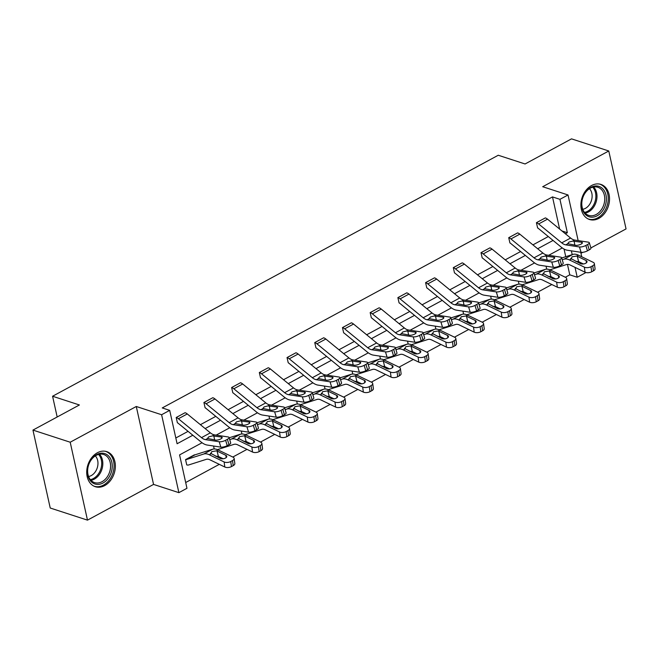 <?xml version="1.0" encoding="UTF-8"?>
<svg xmlns="http://www.w3.org/2000/svg" width="659" height="659" viewBox="0 0 659 659"><rect width="100%" height="100%" fill="white"/><g stroke="black" fill="none" stroke-linecap="round" stroke-linejoin="round"><path stroke-width="0.99" d="M97.4 452.749A18.444 13.814 -72 0 1 106.758 451.629A18.444 13.814 -72 0 1 115.325 467.47A18.444 13.814 -72 0 1 104.682 485.601A18.444 13.814 -72 0 1 95.333 486.713A18.444 13.814 -72 0 1 86.757 470.872A18.444 13.814 -72 0 1 97.4 452.749M591.568 185.525A18.444 13.814 -72 0 1 600.917 184.413A18.444 13.814 -72 0 1 609.493 200.254A18.444 13.814 -72 0 1 598.85 218.384A18.444 13.814 -72 0 1 589.5 219.496A18.444 13.814 -72 0 1 580.925 203.656A18.444 13.814 -72 0 1 591.568 185.525M590.884 247.924L626.05 228.912L608.776 150.985L542.695 186.719L568.025 194.965L578.149 240.601M32.95 430.088L70.2 442.222L87.482 520.14L50.224 508.015L32.95 430.088L79.401 404.972L52.58 396.24L498.253 155.244L525.075 163.976L571.518 138.86L608.776 150.985M580.958 253.295L582.754 252.323M585.167 272.282L585.307 272.884L577.218 277.258L575.027 267.373M565.323 277.241L569.771 274.836L577.218 277.258M185.69 482.528L219.299 464.348M232.8 457.049L247.01 449.364M260.511 442.065L274.721 434.38M288.222 427.081L302.432 419.396M315.933 412.097L330.143 404.412M343.644 397.113L357.853 389.428M371.355 382.129L385.564 374.444M399.057 367.145L413.275 359.46M426.768 352.161L440.986 344.476M454.479 337.177L468.689 329.492M482.19 322.193L496.4 314.508M509.901 307.209L524.111 299.524M537.612 292.225L551.822 284.54M202.058 442.749L179.569 454.908L186.967 488.286L178.886 492.66L161.612 414.733L169.692 410.359L177.098 443.746L192.823 435.237M87.482 520.14L153.555 484.414L178.886 492.66M52.58 396.24L57.176 416.99M254.942 430.656A4.728 1.483 163.2 0 1 248.55 432.147L234.843 430.047A17.735 9.234 -118.4 0 1 228.813 427.032L205.723 408.143A2.364 1.227 61.6 0 0 205.106 407.781L203.911 402.509L212.816 397.715A8.279 4.308 61.6 0 1 214.991 398.967L238.08 417.855A11.829 6.153 -118.4 0 0 242.1 419.874L255.807 421.966A4.728 1.483 -16.8 0 1 256.779 422.518A4.728 1.483 -16.8 0 1 255.091 424.322L253.32 425.286L254.942 430.656L256.713 429.701L255.091 424.322M310.364 400.688A4.728 1.483 163.2 0 1 303.972 402.179L290.265 400.079A17.735 9.234 -118.4 0 1 284.235 397.064L261.145 378.167A2.364 1.227 61.6 0 0 260.527 377.813L259.325 372.541L268.238 367.747A8.279 4.308 61.6 0 1 270.412 368.999L293.502 387.887A11.829 6.153 -118.4 0 0 297.522 389.906L311.229 391.998A4.728 1.483 -16.8 0 1 312.201 392.55A4.728 1.483 -16.8 0 1 310.513 394.354L308.733 395.318L310.364 400.688L312.135 399.733L310.513 394.354M365.778 370.72A4.728 1.483 163.2 0 1 359.386 372.211L345.687 370.111A17.735 9.234 -118.4 0 1 339.657 367.096L316.567 348.199A2.364 1.227 61.6 0 0 315.949 347.845L314.747 342.573L323.66 337.779A8.279 4.308 61.6 0 1 325.834 339.031L348.924 357.919A11.829 6.153 -118.4 0 0 352.944 359.929L366.643 362.03A4.728 1.483 -16.8 0 1 367.623 362.582A4.728 1.483 -16.8 0 1 365.934 364.386L364.155 365.35L365.778 370.72L367.557 369.765L365.934 364.386M421.2 340.752A4.728 1.483 163.2 0 1 414.808 342.243L401.109 340.143A17.735 9.234 -118.4 0 1 395.071 337.12L371.989 318.231A2.364 1.227 61.6 0 0 371.363 317.877L370.169 312.597L379.082 307.811A8.279 4.308 61.6 0 1 381.256 309.063L404.338 327.951A11.829 6.153 -118.4 0 0 408.366 329.961L422.065 332.062A4.728 1.483 -16.8 0 1 423.045 332.614A4.728 1.483 -16.8 0 1 421.356 334.418L419.577 335.373L421.2 340.752L422.979 339.789L421.356 334.418M476.622 310.784A4.728 1.483 163.2 0 1 470.229 312.267L456.522 310.175A17.735 9.234 -118.4 0 1 450.492 307.152L427.411 288.263A2.364 1.227 61.6 0 0 426.785 287.909L425.59 282.629L434.503 277.834A8.279 4.308 61.6 0 1 436.678 279.095L459.76 297.983A11.829 6.153 -118.4 0 0 463.779 299.993L477.487 302.094A4.728 1.483 -16.8 0 1 478.459 302.646A4.728 1.483 -16.8 0 1 476.77 304.45L474.999 305.405L476.622 310.784L478.401 309.821L476.77 304.45M532.044 280.816A4.728 1.483 163.2 0 1 525.651 282.299L511.944 280.207A17.735 9.234 -118.4 0 1 505.914 277.184L482.825 258.295A2.364 1.227 61.6 0 0 482.207 257.941L481.012 252.661L489.917 247.866A8.279 4.308 61.6 0 1 492.092 249.127L515.181 268.015A11.829 6.153 -118.4 0 0 519.201 270.025L532.909 272.126A4.728 1.483 -16.8 0 1 533.881 272.678A4.728 1.483 -16.8 0 1 532.192 274.482L530.421 275.437L532.044 280.816L533.815 279.853L532.192 274.482M587.466 250.848A4.728 1.483 163.2 0 1 581.073 252.331L567.366 250.239A17.735 9.234 -118.4 0 1 561.336 247.216L538.246 228.327A2.364 1.227 61.6 0 0 537.629 227.973L536.426 222.693L545.339 217.898A8.279 4.308 61.6 0 1 547.514 219.159L570.603 238.047A11.829 6.153 -118.4 0 0 574.623 240.057L588.33 242.158A4.728 1.483 -16.8 0 1 589.303 242.71A4.728 1.483 -16.8 0 1 587.614 244.514L585.835 245.469L587.466 250.848L589.237 249.885L587.614 244.514M175.821 437.98L188.07 431.357M200.402 424.684L215.781 416.364M228.113 409.7L243.492 401.38M255.824 394.716L271.203 386.396M283.535 379.732L298.914 371.412M311.246 364.748L326.625 356.428M338.957 349.764L354.336 341.444M366.659 334.78L382.047 326.46M394.37 319.796L409.758 311.476M422.081 304.812L437.461 296.492M449.792 289.828L465.172 281.508M477.503 274.844L492.883 266.524M505.214 259.86L520.594 251.54M532.925 244.876L548.304 236.556M559.623 229.06L552.497 196.909L162.246 407.937L169.692 410.359M559.755 265.832A4.728 1.483 163.2 0 1 553.362 267.315L539.655 265.223A17.735 9.234 -118.4 0 1 533.625 262.2L510.536 243.311A2.364 1.227 61.6 0 0 509.918 242.957L508.723 237.677L517.628 232.882A8.279 4.308 61.6 0 1 519.803 234.143L542.892 253.031A11.829 6.153 -118.4 0 0 546.912 255.041L560.62 257.142A4.728 1.483 -16.8 0 1 561.592 257.694A4.728 1.483 -16.8 0 1 559.903 259.498L558.124 260.453L559.755 265.832L561.526 264.869L559.903 259.498M504.333 295.8A4.728 1.483 163.2 0 1 497.94 297.283L484.233 295.191A17.735 9.234 -118.4 0 1 478.203 292.168L455.114 273.279A2.364 1.227 61.6 0 0 454.496 272.925L453.301 267.645L462.214 262.85A8.279 4.308 61.6 0 1 464.381 264.111L487.471 282.999A11.829 6.153 -118.4 0 0 491.49 285.009L505.198 287.11A4.728 1.483 -16.8 0 1 506.17 287.662A4.728 1.483 -16.8 0 1 504.481 289.466L502.71 290.421L504.333 295.8L506.112 294.837L504.481 289.466M448.911 325.768A4.728 1.483 163.2 0 1 442.519 327.259L428.82 325.159A17.735 9.234 -118.4 0 1 422.781 322.136L399.7 303.247A2.364 1.227 61.6 0 0 399.074 302.893L397.879 297.613L406.792 292.827A8.279 4.308 61.6 0 1 408.967 294.079L432.049 312.967A11.829 6.153 -118.4 0 0 436.069 314.977L449.776 317.078A4.728 1.483 -16.8 0 1 450.748 317.63A4.728 1.483 -16.8 0 1 449.067 319.434L447.288 320.389L448.911 325.768L450.69 324.805L449.067 319.434M393.489 355.736A4.728 1.483 163.2 0 1 387.097 357.227L373.398 355.127A17.735 9.234 -118.4 0 1 367.368 352.104L344.278 333.215A2.364 1.227 61.6 0 0 343.652 332.861L342.458 327.581L351.371 322.795A8.279 4.308 61.6 0 1 353.545 324.047L376.635 342.935A11.829 6.153 -118.4 0 0 380.655 344.945L394.354 347.046A4.728 1.483 -16.8 0 1 395.334 347.598A4.728 1.483 -16.8 0 1 393.645 349.402L391.866 350.366L393.489 355.736L395.268 354.781L393.645 349.402M338.075 385.704A4.728 1.483 163.2 0 1 331.683 387.195L317.976 385.095A17.735 9.234 -118.4 0 1 311.946 382.08L288.856 363.183A2.364 1.227 61.6 0 0 288.238 362.829L287.036 357.557L295.949 352.763A8.279 4.308 61.6 0 1 298.123 354.015L321.213 372.903A11.829 6.153 -118.4 0 0 325.233 374.913L338.932 377.014A4.728 1.483 -16.8 0 1 339.912 377.566A4.728 1.483 -16.8 0 1 338.224 379.37L336.444 380.334L338.075 385.704L339.846 384.749L338.224 379.37M282.653 415.672A4.728 1.483 163.2 0 1 276.261 417.163L262.554 415.063A17.735 9.234 -118.4 0 1 256.524 412.048L233.434 393.159A2.364 1.227 61.6 0 0 232.816 392.797L231.622 387.525L240.527 382.731A8.279 4.308 61.6 0 1 242.701 383.983L265.791 402.871A11.829 6.153 -118.4 0 0 269.811 404.89L283.518 406.982A4.728 1.483 -16.8 0 1 284.49 407.534A4.728 1.483 -16.8 0 1 282.802 409.338L281.022 410.302L282.653 415.672L284.424 414.717L282.802 409.338M227.231 445.641A4.728 1.483 163.2 0 1 220.839 447.131L207.132 445.031A17.735 9.234 -118.4 0 1 201.102 442.016L178.012 423.127A2.364 1.227 61.6 0 0 177.395 422.765L176.2 417.493L185.113 412.699A8.279 4.308 61.6 0 1 187.28 413.951L210.369 432.839A11.829 6.153 -118.4 0 0 214.389 434.858L228.096 436.95A4.728 1.483 -16.8 0 1 229.068 437.502A4.728 1.483 -16.8 0 1 227.38 439.306L225.609 440.27L227.231 445.641L229.011 444.685L227.38 439.306M552.497 196.909L559.944 199.331L568.025 194.965M153.555 484.414L136.281 406.488L70.2 442.222M136.281 406.488L161.612 414.733M580.736 252.282L581.732 256.771M565.381 233.772L567.35 232.718L559.944 199.331M205.155 428.572L220.534 420.253M232.858 413.588L248.245 405.269M260.569 398.604L275.956 390.285M288.28 383.62L303.667 375.3M315.99 368.636L331.37 360.316M343.701 353.652L359.081 345.332M371.412 338.668L386.792 330.348M399.123 323.684L414.503 315.364M426.834 308.7L442.214 300.38M454.545 293.716L469.925 285.396M482.256 278.732L497.636 270.412M509.967 263.74L525.347 255.428M537.67 248.756L553.058 240.444M562.292 247.949L548.675 255.313M534.581 262.933L520.964 270.297M506.87 277.917L493.253 285.281M479.159 292.901L465.542 300.265M451.448 307.885L437.831 315.249M423.737 322.869L410.12 330.233M396.026 337.853L382.409 345.217M368.315 352.837L354.699 360.201M340.604 367.821L326.996 375.185M312.893 382.813L299.285 390.169M285.182 397.797L271.574 405.153M257.48 412.781L243.863 420.137M229.769 427.765L216.152 435.121M572.201 254.629L571.369 250.848M569.771 274.836L567.457 264.374M565.751 256.689L564.055 249.069M194.446 454.817L185.533 459.611L194.446 454.817A2.364 1.227 -118.4 0 0 194.99 454.842L212.643 449.216A17.735 9.234 61.6 0 1 218.17 449.957L233.006 457.148A4.728 2.364 -7.8 0 1 234.143 458.433L234.835 463.508A4.728 2.364 172.2 0 1 233.22 465.633L231.441 466.597A4.728 2.364 172.2 0 1 224.818 467.025L224.126 461.951A4.728 2.364 -7.8 0 0 230.749 461.522L231.441 466.597M194.99 454.842L186.11 459.644A2.364 1.227 -118.4 0 1 185.566 459.62L186.736 464.892A8.279 4.308 -118.4 0 0 188.647 464.966L206.3 459.339A11.829 6.153 61.6 0 1 209.982 459.834L224.818 467.025M213.557 446.019L214.208 448.96M241.26 431.027L241.919 433.976M268.971 416.043L269.63 418.992M296.682 401.059L297.341 404.008M324.393 386.075L325.052 389.024M352.104 371.091L352.754 374.04M379.815 356.107L380.465 359.056M407.526 341.123L408.176 344.072M435.237 326.139L435.887 329.088M462.947 311.155L463.598 314.104M490.658 296.171L491.309 299.12M518.369 281.187L519.02 284.136M546.072 266.203L546.731 269.152M561.929 230.955L567.35 232.718M536.426 222.693L536.459 222.701A8.279 4.308 61.6 0 1 538.634 223.961L561.723 242.85A11.829 6.153 -118.4 0 0 565.743 244.86L579.442 246.96A4.728 1.483 -16.8 0 0 585.835 245.469M589.303 242.71L590.925 248.081A4.728 1.483 163.2 0 1 589.237 249.885M565.743 244.86L567.654 243.83L568.898 242.108L572.712 241.095L581.617 242.24A3.781 1.186 163.2 0 1 582.399 242.677A3.781 1.186 163.2 0 1 581.049 244.118A3.781 1.186 163.2 0 1 575.933 245.313L567.58 243.657M549.968 269.819L566.526 264.539A11.829 6.153 61.6 0 1 570.216 265.033L585.052 272.225L584.36 267.159A4.728 2.364 -7.8 0 0 590.983 266.722L591.675 271.796A4.728 2.364 172.2 0 1 585.052 272.225M562.226 259.786L563.997 259.218A17.735 9.234 61.6 0 1 569.524 259.967L584.36 267.159M561.682 257.99L572.877 254.415A17.735 9.234 61.6 0 1 578.404 255.157L593.24 262.356A4.728 2.364 -7.8 0 1 594.369 263.633L595.061 268.707A4.728 2.364 172.2 0 1 593.454 270.841L591.675 271.796M586.411 262.793L586.106 260.536A3.781 1.895 172.2 0 1 587.012 261.557A3.781 1.895 172.2 0 1 585.727 263.262A3.781 1.895 172.2 0 1 580.422 263.608L570.686 258.435M569.524 259.967L571.172 259.069L571.996 256.821L576.757 256.054L577.268 256.252L578.643 261.648L583.413 263.962M593.454 270.841L592.762 265.766L590.983 266.722M592.762 265.766A4.728 2.364 -7.8 0 0 594.369 263.633M586.106 260.536L577.268 256.252M578.643 261.648L575.719 261.326M508.723 237.677L508.748 237.685A8.279 4.308 61.6 0 1 510.923 238.945L534.012 257.834A11.829 6.153 -118.4 0 0 538.032 259.844L551.74 261.944A4.728 1.483 -16.8 0 0 558.124 260.453M561.592 257.694L563.214 263.065A4.728 1.483 163.2 0 1 561.526 264.869M538.032 259.844L539.943 258.814L541.187 257.092L545.001 256.079L553.906 257.224A3.781 1.186 163.2 0 1 554.689 257.661A3.781 1.186 163.2 0 1 553.338 259.102A3.781 1.186 163.2 0 1 548.222 260.297L539.869 258.641M481.012 252.661L481.037 252.669A8.279 4.308 61.6 0 1 483.212 253.929L506.301 272.818A11.829 6.153 -118.4 0 0 510.321 274.828L524.029 276.928A4.728 1.483 -16.8 0 0 530.421 275.437M533.881 272.678L535.503 278.049A4.728 1.483 163.2 0 1 533.815 279.853M510.321 274.828L512.232 273.798L513.476 272.076L517.29 271.063L526.195 272.208A3.781 1.186 163.2 0 1 526.978 272.645A3.781 1.186 163.2 0 1 525.627 274.095A3.781 1.186 163.2 0 1 520.511 275.281L512.167 273.625M522.257 284.803L538.823 279.523A11.829 6.153 61.6 0 1 542.505 280.017L557.341 287.209L556.649 282.143A4.728 2.364 -7.8 0 0 563.272 281.706L563.964 286.78A4.728 2.364 172.2 0 1 557.341 287.209M534.515 274.77L536.286 274.202A17.735 9.234 61.6 0 1 541.813 274.951L556.649 282.143M533.971 272.974L545.166 269.399A17.735 9.234 61.6 0 1 550.693 270.149L565.529 277.34A4.728 2.364 -7.8 0 1 566.666 278.617L567.35 283.691A4.728 2.364 172.2 0 1 565.743 285.825L563.964 286.78M558.7 277.777L558.395 275.52A3.781 1.895 172.2 0 1 559.302 276.549A3.781 1.895 172.2 0 1 558.016 278.246A3.781 1.895 172.2 0 1 552.712 278.592L542.983 273.419M541.813 274.951L543.461 274.053L544.285 271.805L549.046 271.038L549.557 271.236L550.932 276.632L555.702 278.946M565.743 285.825L565.051 280.75L563.272 281.706M565.051 280.75A4.728 2.364 -7.8 0 0 566.666 278.617M558.395 275.52L549.557 271.236M550.932 276.632L548.008 276.31M494.547 299.787L511.112 294.507A11.829 6.153 61.6 0 1 514.794 295.001L529.63 302.193L528.938 297.127A4.728 2.364 -7.8 0 0 535.561 296.698L536.253 301.764A4.728 2.364 172.2 0 1 529.63 302.193M506.804 289.754L508.575 289.186A17.735 9.234 61.6 0 1 514.102 289.935L528.938 297.127M506.26 287.958L517.455 284.383A17.735 9.234 61.6 0 1 522.982 285.133L537.818 292.324A4.728 2.364 -7.8 0 1 538.955 293.601L539.647 298.675A4.728 2.364 172.2 0 1 538.032 300.809L536.253 301.764M530.997 292.761L530.684 290.504A3.781 1.895 172.2 0 1 531.591 291.533A3.781 1.895 172.2 0 1 530.306 293.23A3.781 1.895 172.2 0 1 525.001 293.576L515.272 288.403M514.102 289.935L515.75 289.037L516.574 286.789L521.335 286.022L521.854 286.22L523.221 291.616L527.991 293.93M538.032 300.809L537.34 295.734L535.561 296.698M537.34 295.734A4.728 2.364 -7.8 0 0 538.955 293.601M530.684 290.504L521.854 286.22M523.221 291.616L520.297 291.294M602.82 188.845A15.964 11.961 -72 0 1 602.738 210.633A15.964 11.961 -72 0 1 585.208 214.29A15.964 11.961 -72 0 1 585.291 192.494A15.964 11.961 -72 0 1 602.82 188.845M585.118 213.104A14.778 11.071 108 0 0 588.693 215.378A14.778 11.071 108 0 0 602.746 207.346A14.778 11.071 108 0 0 601.428 189.545A14.778 11.071 108 0 0 597.845 187.263A14.778 11.071 108 0 0 583.8 195.303A14.778 11.071 108 0 0 585.118 213.104M589.467 188.688A11.64 8.715 -72 0 1 589.517 188.738A11.64 8.715 -72 0 1 591.37 200.748A11.64 8.715 -72 0 1 582.762 209.298M588.017 218.879A18.328 13.732 108 0 0 588.339 218.994A18.328 13.732 108 0 0 605.761 209.035A18.328 13.732 108 0 0 604.13 186.958A18.328 13.732 108 0 0 599.69 184.133A18.328 13.732 108 0 0 599.361 184.034M108.661 456.061A15.964 11.961 -72 0 1 108.578 477.857A15.964 11.961 -72 0 1 91.041 481.507A15.964 11.961 -72 0 1 91.131 459.718A15.964 11.961 -72 0 1 108.661 456.061M90.95 480.32A14.778 11.071 108 0 0 94.534 482.602A14.778 11.071 108 0 0 108.578 474.562A14.778 11.071 108 0 0 107.26 456.761A14.778 11.071 108 0 0 103.685 454.488A14.778 11.071 108 0 0 89.632 462.519A14.778 11.071 108 0 0 90.95 480.32M95.308 455.904A11.64 8.715 -72 0 1 95.349 455.954A11.64 8.715 -72 0 1 97.211 467.972A11.64 8.715 -72 0 1 88.594 476.523M93.85 486.103A18.328 13.732 108 0 0 94.179 486.218A18.328 13.732 108 0 0 111.602 476.251A18.328 13.732 108 0 0 109.962 454.175A18.328 13.732 108 0 0 105.522 451.357A18.328 13.732 108 0 0 105.193 451.258M462.214 262.85L453.326 267.653A8.279 4.308 61.6 0 1 455.501 268.913L478.591 287.802A11.829 6.153 -118.4 0 0 482.61 289.812L496.318 291.912A4.728 1.483 -16.8 0 0 502.71 290.421M506.17 287.662L507.801 293.033A4.728 1.483 163.2 0 1 506.112 294.837M482.61 289.812L484.522 288.782L485.774 287.06L489.579 286.047L498.484 287.192A3.781 1.186 163.2 0 1 499.267 287.629A3.781 1.186 163.2 0 1 497.916 289.079A3.781 1.186 163.2 0 1 492.8 290.265L484.456 288.609M466.836 314.771L483.401 309.491A11.829 6.153 61.6 0 1 487.083 309.985L501.919 317.185L501.227 312.111A4.728 2.364 -7.8 0 0 507.85 311.682L508.542 316.748A4.728 2.364 172.2 0 1 501.919 317.185M479.093 304.738L480.864 304.17A17.735 9.234 61.6 0 1 486.391 304.919L501.227 312.111M478.549 302.942L489.744 299.367A17.735 9.234 61.6 0 1 495.271 300.117L510.107 307.308A4.728 2.364 -7.8 0 1 511.244 308.593L511.936 313.659A4.728 2.364 172.2 0 1 510.321 315.793L508.542 316.748M503.287 307.745L502.974 305.488A3.781 1.895 172.2 0 1 503.888 306.517A3.781 1.895 172.2 0 1 502.595 308.214A3.781 1.895 172.2 0 1 497.29 308.56L487.561 303.387M486.391 304.919L488.039 304.021L488.863 301.773L493.624 301.006L494.143 301.204L495.51 306.6L500.28 308.914M510.321 315.793L509.629 310.719L507.85 311.682M509.629 310.719A4.728 2.364 -7.8 0 0 511.244 308.593M502.974 305.488L494.143 301.204M495.51 306.6L492.586 306.278M425.59 282.629L425.615 282.645A8.279 4.308 61.6 0 1 427.79 283.897L450.88 302.786A11.829 6.153 -118.4 0 0 454.899 304.796L468.607 306.896A4.728 1.483 -16.8 0 0 474.999 305.405M478.459 302.646L480.09 308.017A4.728 1.483 163.2 0 1 478.401 309.821M454.899 304.796L456.811 303.766L458.063 302.044L461.868 301.031L470.773 302.176A3.781 1.186 163.2 0 1 471.556 302.613A3.781 1.186 163.2 0 1 470.205 304.063A3.781 1.186 163.2 0 1 465.089 305.249L456.745 303.593M439.125 329.755L455.69 324.475A11.829 6.153 61.6 0 1 459.372 324.969L474.208 332.169L473.516 327.095A4.728 2.364 -7.8 0 0 480.139 326.666L480.831 331.732A4.728 2.364 172.2 0 1 474.208 332.169M451.382 319.722L453.153 319.154A17.735 9.234 61.6 0 1 458.68 319.903L473.516 327.095M450.838 317.926L462.041 314.351A17.735 9.234 61.6 0 1 467.56 315.101L482.396 322.292A4.728 2.364 -7.8 0 1 483.533 323.577L484.225 328.643A4.728 2.364 172.2 0 1 482.61 330.777L480.831 331.732M475.576 322.729L475.263 320.472A3.781 1.895 172.2 0 1 476.177 321.501A3.781 1.895 172.2 0 1 474.884 323.198A3.781 1.895 172.2 0 1 469.579 323.544L459.85 318.371M458.68 319.903L460.328 319.005L461.152 316.757L465.913 315.99L466.432 316.188L467.799 321.592L472.569 323.898M482.61 330.777L481.918 325.703L480.139 326.666M481.918 325.703A4.728 2.364 -7.8 0 0 483.533 323.577M475.263 320.472L466.432 316.188M467.799 321.592L464.875 321.262M397.879 297.613L397.912 297.629A8.279 4.308 61.6 0 1 400.079 298.881L423.169 317.77A11.829 6.153 -118.4 0 0 427.189 319.78L440.896 321.88A4.728 1.483 -16.8 0 0 447.288 320.389M450.748 317.63L452.379 323.009A4.728 1.483 163.2 0 1 450.69 324.805M427.189 319.78L429.108 318.75L430.352 317.028L434.157 316.015L443.062 317.16A3.781 1.186 163.2 0 1 443.845 317.605A3.781 1.186 163.2 0 1 442.494 319.047A3.781 1.186 163.2 0 1 437.378 320.233L429.034 318.577M411.414 344.739L427.979 339.459A11.829 6.153 61.6 0 1 431.661 339.953L446.497 347.153L445.805 342.079A4.728 2.364 -7.8 0 0 452.428 341.65L453.12 346.716A4.728 2.364 172.2 0 1 446.497 347.153M423.671 334.706L425.442 334.138A17.735 9.234 61.6 0 1 430.97 334.887L445.805 342.079M423.127 332.91L434.33 329.335A17.735 9.234 61.6 0 1 439.858 330.085L454.685 337.276A4.728 2.364 -7.8 0 1 455.822 338.561L456.514 343.627A4.728 2.364 172.2 0 1 454.899 345.761L453.12 346.716M447.865 337.713L447.56 335.456A3.781 1.895 172.2 0 1 448.466 336.485A3.781 1.895 172.2 0 1 447.173 338.182A3.781 1.895 172.2 0 1 441.876 338.528L432.139 333.355M430.97 334.887L432.617 333.998L433.441 331.741L438.202 330.975L438.721 331.172L440.088 336.576L444.858 338.883M454.899 345.761L454.208 340.687L452.428 341.65M454.208 340.687A4.728 2.364 -7.8 0 0 455.822 338.561M447.56 335.456L438.721 331.172M440.088 336.576L437.164 336.247M370.169 312.597L370.201 312.613A8.279 4.308 61.6 0 1 372.376 313.865L395.458 332.754A11.829 6.153 -118.4 0 0 399.478 334.764L413.185 336.864A4.728 1.483 -16.8 0 0 419.577 335.373M423.045 332.614L424.668 337.993A4.728 1.483 163.2 0 1 422.979 339.789M399.478 334.764L401.397 333.734L402.641 332.012L406.446 330.999L415.359 332.144A3.781 1.186 163.2 0 1 416.134 332.589A3.781 1.186 163.2 0 1 414.783 334.031A3.781 1.186 163.2 0 1 409.676 335.217L401.323 333.561M383.703 359.723L400.268 354.443A11.829 6.153 61.6 0 1 403.951 354.937L418.786 362.137L418.094 357.063A4.728 2.364 -7.8 0 0 424.726 356.634L425.409 361.7A4.728 2.364 172.2 0 1 418.786 362.137M395.96 349.69L397.739 349.13A17.735 9.234 61.6 0 1 403.259 349.871L418.094 357.063M395.416 347.894L406.619 344.319A17.735 9.234 61.6 0 1 412.147 345.069L426.974 352.26A4.728 2.364 -7.8 0 1 428.111 353.545L428.803 358.611A4.728 2.364 172.2 0 1 427.189 360.745L425.409 361.7M420.154 352.697L419.849 350.44A3.781 1.895 172.2 0 1 420.755 351.469A3.781 1.895 172.2 0 1 419.462 353.175A3.781 1.895 172.2 0 1 414.165 353.512L404.428 348.339M403.259 349.871L404.914 348.982L405.73 346.725L410.499 345.959L411.01 346.156L412.377 351.56L417.147 353.867M427.189 360.745L426.497 355.671L424.726 356.634M426.497 355.671A4.728 2.364 -7.8 0 0 428.111 353.545M419.849 350.44L411.01 346.156M412.377 351.56L409.453 351.231M342.458 327.581L342.491 327.597A8.279 4.308 61.6 0 1 344.665 328.849L367.747 347.738A11.829 6.153 -118.4 0 0 371.775 349.748L385.474 351.848A4.728 1.483 -16.8 0 0 391.866 350.366M395.334 347.598L396.957 352.977A4.728 1.483 163.2 0 1 395.268 354.781M371.775 349.748L373.686 348.718L374.93 346.996L378.736 345.983L387.649 347.128A3.781 1.186 163.2 0 1 388.423 347.573A3.781 1.186 163.2 0 1 387.072 349.015A3.781 1.186 163.2 0 1 381.965 350.201L373.612 348.545M355.992 374.707L372.557 369.427A11.829 6.153 61.6 0 1 376.24 369.921L391.075 377.121L390.383 372.047A4.728 2.364 -7.8 0 0 397.015 371.618L397.707 376.684A4.728 2.364 172.2 0 1 391.075 377.121M368.257 364.674L370.029 364.114A17.735 9.234 61.6 0 1 375.556 364.855L390.383 372.047M367.714 362.878L378.909 359.312A17.735 9.234 61.6 0 1 384.436 360.053L399.263 367.244A4.728 2.364 -7.8 0 1 400.4 368.529L401.092 373.595A4.728 2.364 172.2 0 1 399.478 375.729L397.707 376.684M392.443 367.681L392.138 365.424A3.781 1.895 172.2 0 1 393.044 366.453A3.781 1.895 172.2 0 1 391.751 368.159A3.781 1.895 172.2 0 1 386.454 368.496L376.717 363.323M375.556 364.855L377.203 363.966L378.019 361.717L382.788 360.943L383.299 361.14L384.667 366.544L389.436 368.851M399.478 375.729L398.786 370.655L397.015 371.618M398.786 370.655A4.728 2.364 -7.8 0 0 400.4 368.529M392.138 365.424L383.299 361.14M384.667 366.544L381.742 366.215M314.747 342.573L314.78 342.581A8.279 4.308 61.6 0 1 316.954 343.833L340.036 362.722A11.829 6.153 -118.4 0 0 344.064 364.732L357.763 366.832A4.728 1.483 -16.8 0 0 364.155 365.35M367.623 362.582L369.246 367.961A4.728 1.483 163.2 0 1 367.557 369.765M344.064 364.732L345.975 363.702L347.219 361.98L351.033 360.967L359.938 362.112A3.781 1.186 163.2 0 1 360.712 362.557A3.781 1.186 163.2 0 1 359.369 363.999A3.781 1.186 163.2 0 1 354.254 365.185L345.901 363.529M328.281 389.691L344.846 384.411A11.829 6.153 61.6 0 1 348.537 384.914L363.364 392.105L362.672 387.031A4.728 2.364 -7.8 0 0 369.304 386.602L369.996 391.668A4.728 2.364 172.2 0 1 363.364 392.105M340.546 379.658L342.318 379.098A17.735 9.234 61.6 0 1 347.845 379.839L362.672 387.031M340.003 377.862L351.198 374.296A17.735 9.234 61.6 0 1 356.725 375.037L371.561 382.228A4.728 2.364 -7.8 0 1 372.689 383.513L373.381 388.579A4.728 2.364 172.2 0 1 371.767 390.713L369.996 391.668M364.732 382.665L364.427 380.408A3.781 1.895 172.2 0 1 365.333 381.437A3.781 1.895 172.2 0 1 364.04 383.143A3.781 1.895 172.2 0 1 358.743 383.48L349.006 378.307M347.845 379.839L349.492 378.95L350.316 376.701L355.077 375.927L355.588 376.124L356.956 381.528L361.725 383.835M371.767 390.713L371.075 385.639L369.304 386.602M371.075 385.639A4.728 2.364 -7.8 0 0 372.689 383.513M364.427 380.408L355.588 376.124M356.956 381.528L354.04 381.199M287.036 357.557L287.069 357.565A8.279 4.308 61.6 0 1 289.243 358.817L312.333 377.706A11.829 6.153 -118.4 0 0 316.353 379.724L330.052 381.816A4.728 1.483 -16.8 0 0 336.444 380.334M339.912 377.566L341.535 382.945A4.728 1.483 163.2 0 1 339.846 384.749M316.353 379.724L318.264 378.686L319.508 376.964L323.322 375.951L332.227 377.096A3.781 1.186 163.2 0 1 333.009 377.541A3.781 1.186 163.2 0 1 331.658 378.983A3.781 1.186 163.2 0 1 326.543 380.169L318.19 378.513M300.578 404.675L317.136 399.395A11.829 6.153 61.6 0 1 320.826 399.898L335.653 407.089L334.961 402.015A4.728 2.364 -7.8 0 0 341.593 401.586L342.285 406.661A4.728 2.364 172.2 0 1 335.653 407.089M312.836 394.642L314.607 394.082A17.735 9.234 61.6 0 1 320.134 394.823L334.961 402.015M312.292 392.846L323.487 389.28A17.735 9.234 61.6 0 1 329.014 390.021L343.85 397.212A4.728 2.364 -7.8 0 1 344.978 398.497L345.67 403.563A4.728 2.364 172.2 0 1 344.056 405.697L342.285 406.661M337.021 397.649L336.716 395.392A3.781 1.895 172.2 0 1 337.622 396.421A3.781 1.895 172.2 0 1 336.329 398.127A3.781 1.895 172.2 0 1 331.032 398.464L321.295 393.291M320.134 394.823L321.781 393.934L322.605 391.685L327.366 390.911L327.877 391.108L329.245 396.512L334.014 398.819M344.056 405.697L343.372 400.623L341.593 401.586M343.372 400.623A4.728 2.364 -7.8 0 0 344.978 398.497M336.716 395.392L327.877 391.108M329.245 396.512L326.329 396.183M259.325 372.541L259.358 372.549A8.279 4.308 61.6 0 1 261.532 373.801L284.622 392.69A11.829 6.153 -118.4 0 0 288.642 394.708L302.341 396.8A4.728 1.483 -16.8 0 0 308.733 395.318M312.201 392.55L313.824 397.929A4.728 1.483 163.2 0 1 312.135 399.733M288.642 394.708L290.553 393.67L291.797 391.948L295.611 390.935L304.516 392.08A3.781 1.186 163.2 0 1 305.298 392.525A3.781 1.186 163.2 0 1 303.947 393.967A3.781 1.186 163.2 0 1 298.832 395.153L290.479 393.497M272.867 419.668L289.425 414.379A11.829 6.153 61.6 0 1 293.115 414.882L307.942 422.073L307.259 416.999A4.728 2.364 -7.8 0 0 313.882 416.57L314.574 421.645A4.728 2.364 172.2 0 1 307.942 422.073M285.125 409.626L286.896 409.066A17.735 9.234 61.6 0 1 292.423 409.807L307.259 416.999M284.581 407.83L295.776 404.264A17.735 9.234 61.6 0 1 301.303 405.005L316.139 412.196A4.728 2.364 -7.8 0 1 317.267 413.481L317.959 418.547A4.728 2.364 172.2 0 1 316.353 420.681L314.574 421.645M309.31 412.633L309.005 410.376A3.781 1.895 172.2 0 1 309.911 411.405A3.781 1.895 172.2 0 1 308.626 413.111A3.781 1.895 172.2 0 1 303.321 413.457L293.584 408.275M292.423 409.807L294.071 408.918L294.894 406.669L299.656 405.895L300.166 406.092L301.534 411.496L306.303 413.811M316.353 420.681L315.661 415.607L313.882 416.57M315.661 415.607A4.728 2.364 -7.8 0 0 317.267 413.481M309.005 410.376L300.166 406.092M301.534 411.496L298.618 411.167M240.527 382.731L231.647 387.533A8.279 4.308 61.6 0 1 233.821 388.785L256.911 407.674A11.829 6.153 -118.4 0 0 260.931 409.692L274.63 411.784A4.728 1.483 -16.8 0 0 281.022 410.302M284.49 407.534L286.113 412.913A4.728 1.483 163.2 0 1 284.424 414.717M260.931 409.692L262.842 408.654L264.086 406.933L267.9 405.919L276.805 407.064A3.781 1.186 163.2 0 1 277.587 407.509A3.781 1.186 163.2 0 1 276.236 408.951A3.781 1.186 163.2 0 1 271.121 410.137L262.768 408.481M245.156 434.652L261.722 429.371A11.829 6.153 61.6 0 1 265.404 429.866L280.24 437.057L279.548 431.983A4.728 2.364 -7.8 0 0 286.171 431.554L286.863 436.629A4.728 2.364 172.2 0 1 280.24 437.057M257.414 424.61L259.185 424.05A17.735 9.234 61.6 0 1 264.712 424.791L279.548 431.983M256.87 422.814L268.065 419.248A17.735 9.234 61.6 0 1 273.592 419.989L288.428 427.18A4.728 2.364 -7.8 0 1 289.565 428.465L290.248 433.54A4.728 2.364 172.2 0 1 288.642 435.665L286.863 436.629M281.599 427.617L281.294 425.36A3.781 1.895 172.2 0 1 282.2 426.389A3.781 1.895 172.2 0 1 280.915 428.095A3.781 1.895 172.2 0 1 275.61 428.441L265.882 423.259M264.712 424.791L266.36 423.902L267.183 421.653L271.945 420.879L272.455 421.076L273.831 426.48L278.6 428.795M288.642 435.665L287.95 430.591L286.171 431.554M287.95 430.591A4.728 2.364 -7.8 0 0 289.565 428.465M281.294 425.36L272.455 421.076M273.831 426.48L270.907 426.159M212.816 397.715L203.936 402.517A8.279 4.308 61.6 0 1 206.11 403.769L229.2 422.658A11.829 6.153 -118.4 0 0 233.22 424.676L246.927 426.768A4.728 1.483 -16.8 0 0 253.32 425.286M256.779 422.518L258.402 427.897A4.728 1.483 163.2 0 1 256.713 429.701M233.22 424.676L235.131 423.638L236.375 421.917L240.189 420.903L249.094 422.048A3.781 1.186 163.2 0 1 249.876 422.493A3.781 1.186 163.2 0 1 248.525 423.935A3.781 1.186 163.2 0 1 243.41 425.121L235.057 423.473M217.445 449.636L234.011 444.355A11.829 6.153 61.6 0 1 237.693 444.85L252.529 452.041L251.837 446.967A4.728 2.364 -7.8 0 0 258.46 446.538L259.152 451.613A4.728 2.364 172.2 0 1 252.529 452.041M229.703 439.594L231.474 439.034A17.735 9.234 61.6 0 1 237.001 439.775L251.837 446.967M229.159 437.798L240.354 434.232A17.735 9.234 61.6 0 1 245.881 434.973L260.717 442.164A4.728 2.364 -7.8 0 1 261.854 443.449L262.546 448.524A4.728 2.364 172.2 0 1 260.931 450.649L259.152 451.613M253.896 442.601L253.583 440.344A3.781 1.895 172.2 0 1 254.489 441.373A3.781 1.895 172.2 0 1 253.204 443.079A3.781 1.895 172.2 0 1 247.899 443.425L238.171 438.243M237.001 439.775L238.649 438.886L239.472 436.637L244.234 435.863L244.753 436.06L246.12 441.464L250.89 443.779M260.931 450.649L260.239 445.575L258.46 446.538M260.239 445.575A4.728 2.364 -7.8 0 0 261.854 443.449M253.583 440.344L244.753 436.06M246.12 441.464L243.196 441.143M176.2 417.493L176.225 417.501A8.279 4.308 61.6 0 1 178.4 418.753L201.489 437.642A11.829 6.153 -118.4 0 0 205.509 439.66L219.216 441.752A4.728 1.483 -16.8 0 0 225.609 440.27M229.068 437.502L230.691 442.881A4.728 1.483 163.2 0 1 229.011 444.685M205.509 439.66L207.42 438.622L208.672 436.901L212.478 435.887L221.383 437.032A3.781 1.186 163.2 0 1 222.165 437.477A3.781 1.186 163.2 0 1 220.814 438.919A3.781 1.186 163.2 0 1 215.699 440.105L207.354 438.457M186.11 459.644L203.763 454.018A17.735 9.234 61.6 0 1 209.29 454.759L224.126 461.951M226.185 457.593L225.872 455.328A3.781 1.895 172.2 0 1 226.778 456.358A3.781 1.895 172.2 0 1 225.493 458.063A3.781 1.895 172.2 0 1 220.188 458.409L210.46 453.227M209.29 454.759L210.938 453.87L211.761 451.621L216.523 450.847L217.042 451.044L218.409 456.448L223.179 458.763M233.22 465.633L232.528 460.559L230.749 461.522M232.528 460.559A4.728 2.364 -7.8 0 0 234.143 458.433M225.872 455.328L217.042 451.044M218.409 456.448L215.485 456.127M581.073 252.331L579.442 246.96M536.459 222.701L545.339 217.898M572.712 241.095L574.623 240.057M561.723 242.85L570.603 238.047M538.634 223.961L547.514 219.159M581.996 243.476L581.617 242.24M574.08 241.087L574.846 245.148M578.404 255.157L576.757 256.054M572.877 254.415L563.997 259.218M553.362 267.315L551.74 261.944M508.748 237.685L517.628 232.882M545.001 256.079L546.912 255.041M534.012 257.834L542.892 253.031M510.923 238.945L519.803 234.143M554.285 258.46L553.906 257.224M546.369 256.071L547.135 260.132M525.651 282.299L524.029 276.928M481.037 252.669L489.917 247.866M517.29 271.063L519.201 270.025M506.301 272.818L515.181 268.015M483.212 253.929L492.092 249.127M526.574 273.452L526.195 272.208M518.658 271.055L519.424 275.116M550.693 270.149L549.046 271.038M545.166 269.399L536.286 274.202M522.982 285.133L521.335 286.022M517.455 284.383L508.575 289.186M593.644 186.991A14.778 11.071 -72 0 1 593.66 187.016A14.778 11.071 -72 0 1 596.033 202.239A14.778 11.071 -72 0 1 585.134 213.121M584.5 212.396A14.3 10.709 108 0 0 594.953 201.868A14.3 10.709 108 0 0 592.705 187.205M99.476 454.216A14.778 11.071 -72 0 1 99.501 454.232A14.778 11.071 -72 0 1 101.865 469.463A14.778 11.071 -72 0 1 90.975 480.345M90.332 479.62A14.3 10.709 108 0 0 100.786 469.093A14.3 10.709 108 0 0 98.537 454.43M497.94 297.283L496.318 291.912M489.579 286.047L491.49 285.009M478.591 287.802L487.471 282.999M455.501 268.913L464.381 264.111M498.863 288.436L498.484 287.192M490.947 286.039L491.721 290.1M495.271 300.117L493.624 301.006M489.744 299.367L480.864 304.17M470.229 312.267L468.607 306.896M425.615 282.645L434.503 277.834M461.868 301.031L463.779 299.993M450.88 302.786L459.76 297.983M427.79 283.897L436.678 279.095M471.152 303.42L470.773 302.176M463.236 301.023L464.01 305.084M467.56 315.101L465.913 315.99M462.041 314.351L453.153 319.154M442.519 327.259L440.896 321.88M397.912 297.629L406.792 292.827M434.157 316.015L436.069 314.977M423.169 317.77L432.049 312.967M400.079 298.881L408.967 294.079M443.441 318.404L443.062 317.16M435.525 316.007L436.299 320.068M439.858 330.085L438.202 330.975M434.33 329.335L425.442 334.138M414.808 342.243L413.185 336.864M370.201 312.613L379.082 307.811M406.446 330.999L408.366 329.961M395.458 332.754L404.338 327.951M372.376 313.865L381.256 309.063M415.73 333.388L415.359 332.144M407.822 330.991L408.588 335.052M412.147 345.069L410.499 345.959M406.619 344.319L397.739 349.13M387.097 357.227L385.474 351.848M342.491 327.597L351.371 322.795M378.736 345.983L380.655 344.945M367.747 347.738L376.635 342.935M344.665 328.849L353.545 324.047M388.019 348.372L387.649 347.128M380.111 345.975L380.877 350.036M384.436 360.053L382.788 360.943M378.909 359.312L370.029 364.114M359.386 372.211L357.763 366.832M314.78 342.581L323.66 337.779M351.033 360.967L352.944 359.929M340.036 362.722L348.924 357.919M316.954 343.833L325.834 339.031M360.308 363.356L359.938 362.112M352.4 360.959L353.166 365.02M356.725 375.037L355.077 375.927M351.198 374.296L342.318 379.098M331.683 387.195L330.052 381.816M287.069 357.565L295.949 352.763M323.322 375.951L325.233 374.913M312.333 377.706L321.213 372.903M289.243 358.817L298.123 354.015M332.597 378.34L332.227 377.096M324.689 375.943L325.455 380.004M329.014 390.021L327.366 390.911M323.487 389.28L314.607 394.082M303.972 402.179L302.341 396.8M259.358 372.549L268.238 367.747M295.611 390.935L297.522 389.906M284.622 392.69L293.502 387.887M261.532 373.801L270.412 368.999M304.895 393.324L304.516 392.08M296.978 390.927L297.744 394.988M301.303 405.005L299.656 405.895M295.776 404.264L286.896 409.066M276.261 417.163L274.63 411.784M267.9 405.919L269.811 404.89M256.911 407.674L265.791 402.871M233.821 388.785L242.701 383.983M277.184 408.308L276.805 407.064M269.267 405.911L270.033 409.972M273.592 419.989L271.945 420.879M268.065 419.248L259.185 424.05M248.55 432.147L246.927 426.768M240.189 420.903L242.1 419.874M229.2 422.658L238.08 417.855M206.11 403.769L214.991 398.967M249.473 423.292L249.094 422.048M241.556 420.895L242.323 424.956M245.881 434.973L244.234 435.863M240.354 434.232L231.474 439.034M220.839 447.131L219.216 441.752M176.225 417.501L185.113 412.699M212.478 435.887L214.389 434.858M201.489 437.642L210.369 432.839M178.4 418.753L187.28 413.951M221.762 438.276L221.383 437.032M213.846 435.879L214.62 439.94M218.17 449.957L216.523 450.847M212.643 449.216L203.763 454.018"/></g></svg>
